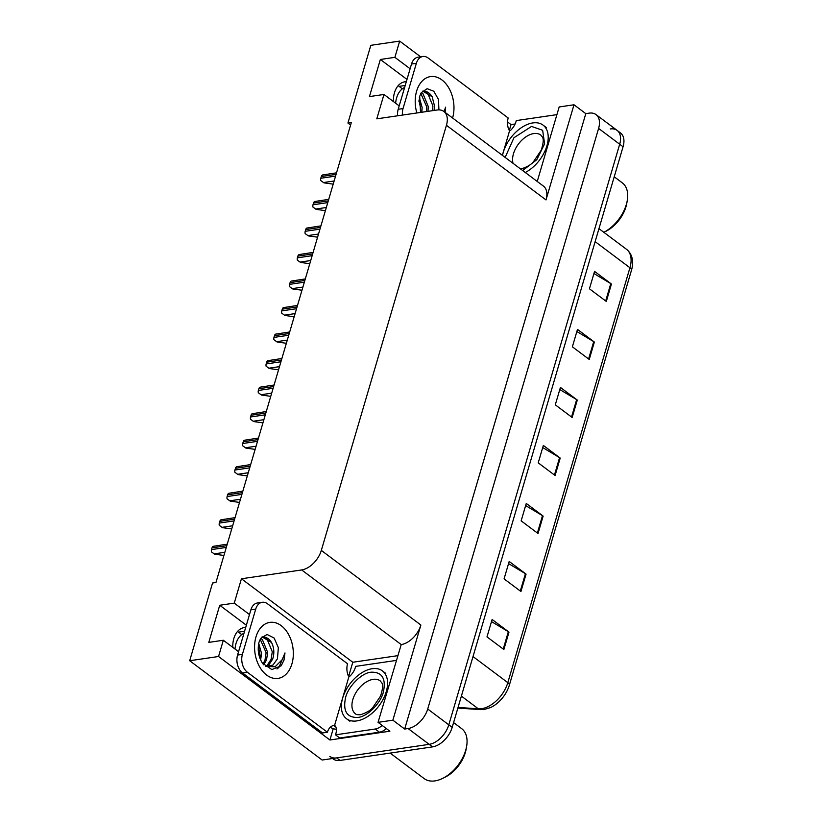 <?xml version="1.0" encoding="UTF-8"?>
<svg xmlns="http://www.w3.org/2000/svg" width="822" height="822" viewBox="0 0 822 822"><rect width="100%" height="100%" fill="white"/><g stroke="black" fill="none" stroke-linecap="round" stroke-linejoin="round"><path stroke-width="1.23" d="M398.146 85.704A21.269 14.385 -98.3 0 1 399.102 86.361L402.359 88.807M406.315 81.686A21.269 14.385 81.7 0 0 404.886 81.789A21.269 14.385 81.7 0 0 394.478 92.711A21.269 14.385 81.7 0 0 393.43 101.568M237.507 631.491A21.269 14.385 -98.3 0 1 238.472 632.149L241.73 634.594M232.801 647.356A21.269 14.385 -98.3 0 1 233.838 638.499A21.269 14.385 -98.3 0 1 244.257 627.576A21.269 14.385 -98.3 0 1 245.686 627.474M509.373 130.215L511.037 124.584L515.106 123.988M348.744 676.003L352.792 662.255L397.673 655.679M249.487 614.548L234.26 603.132L241.432 578.77L301.674 569.944L401.218 644.571L378.048 722.353L389.864 731.21L329.91 739.985L333.249 728.662M301.674 569.944A19.933 12.135 -53.1 0 0 321.32 550.411L446.438 125.293L545.993 199.921L573.992 104.784L559.176 106.952L537.239 181.467M545.993 199.921A19.933 12.135 -53.1 0 0 543.424 186.101L443.87 111.473A19.933 12.135 -53.1 0 0 437.037 110.014L376.795 118.841L383.966 94.468L399.194 105.894M401.218 644.571A19.933 12.135 -53.1 0 0 420.874 625.039L392.865 720.185L404.681 729.042L585.798 113.631L589.189 113.138A19.933 12.135 126.9 0 1 596.032 114.597A19.933 12.135 126.9 0 1 598.601 128.417L427.717 709.016A19.933 12.135 126.9 0 1 408.072 728.539L404.681 729.042M378.048 722.353L392.865 720.185M610.284 128.951A19.933 12.135 126.9 0 1 617.117 130.4A19.933 12.135 126.9 0 1 619.685 144.23L448.812 724.819A19.933 12.135 126.9 0 1 429.156 744.352L322.142 760.031L189.687 660.734L218.549 656.501L329.91 739.985M410.127 68.76L394.889 57.345L399.677 41.1L370.814 45.323L347.932 123.064L350.593 125.057M399.677 41.1L420.638 56.821M507.544 121.964L511.037 124.584M573.992 104.784L585.798 113.631M418.86 101.178L419.569 101.712M258.221 646.965L258.94 647.5M347.932 123.064L351.323 122.57L215.96 582.5L212.569 582.993L189.687 660.734M446.438 125.293A19.933 12.135 -53.1 0 0 443.87 111.473M241.432 578.77L352.792 662.255M218.549 656.501L223.327 640.256L238.565 651.682M406.982 79.426L380.36 59.472L369.438 96.595L383.966 94.468M380.36 59.472L394.889 57.345M246.353 625.213L219.731 605.259L208.798 642.383L223.327 640.256M219.731 605.259L234.26 603.132M596.032 114.597L617.117 130.4A19.933 12.135 126.9 0 1 619.685 144.23L448.812 724.819A19.933 12.135 126.9 0 1 429.156 744.352L336.671 757.894A19.933 12.135 126.9 0 1 329.828 756.446M593.936 273.521L610.787 283.611A5.312 2.199 16.4 0 1 611.434 284.042L594.563 271.394L589.436 288.789L606.317 301.448L611.434 284.042M576.859 331.533L593.72 341.623A5.312 2.199 16.4 0 1 594.357 342.055L577.486 329.406L572.369 346.812L589.24 359.461L594.357 342.055M559.792 389.546L576.643 399.636A5.312 2.199 16.4 0 1 577.291 400.067L560.419 387.419L555.292 404.825L572.163 417.473L577.291 400.067M491.494 621.596L508.345 631.686A5.312 2.199 16.4 0 1 508.993 632.118L492.121 619.469L486.994 636.875L503.865 649.524L508.993 632.118M508.561 563.584L525.422 573.674A5.312 2.199 16.4 0 1 526.07 574.105L509.188 561.457L504.071 578.863L520.942 591.511L526.07 574.105M525.638 505.571L542.489 515.661A5.312 2.199 16.4 0 1 543.137 516.093L526.265 503.444L521.148 520.85L538.02 533.499L543.137 516.093M542.715 447.558L559.566 457.649A5.312 2.199 16.4 0 1 560.214 458.08L543.342 445.432L538.215 462.837L555.086 475.486L560.214 458.08M631.502 270.15A6.648 2.754 -163.6 0 0 629.929 267.736A26.581 16.183 -53.1 0 0 626.508 249.302C631.43 253.299 633.361 259.043 632.313 266.554A24.681 15.022 126.9 0 1 631.502 270.15L509.383 685.065A24.681 15.022 126.9 0 1 490.683 707.495L484.292 709.468L480.418 709.622L457.864 708.061M617.117 130.4L620.497 132.938A19.933 12.135 126.9 0 1 623.066 146.758L452.182 727.357A19.933 12.135 126.9 0 1 432.536 746.879L340.041 760.432A19.933 12.135 126.9 0 1 333.208 758.973L332.571 758.501M223.913 555.467L214.645 554.182L211.47 551.881A3.319 2.25 -98.3 0 1 211.511 549.599L212.025 547.853A3.319 2.25 -98.3 0 1 213.093 546.342L227.242 544.164M214.645 554.182L211.47 551.881M235.01 649.01A21.66 14.652 -98.3 0 1 235.986 643.626A21.66 14.652 -98.3 0 1 243.98 633.259M260.677 638.437L267.058 634.461L274.127 638.026L278.36 647.664L277.425 658.833L272.925 665.09L265.804 666.416L275.072 666.817L282.285 659.593L284.987 652.935L284.011 660.056L281.227 665.769L271.835 669.581L262.393 663.107C258.416 656.696 257.296 649.688 259.053 642.085L260.677 638.437M263.698 664.793L266.503 660.025L267.664 652.432L262.362 639.537L260.697 638.406M263.019 663.96L264.961 660.251L266.133 652.658L260.184 639.259M266.061 666.539L268.938 664.793L272.657 659.121C274.517 653.346 274.147 647.818 271.548 642.527L262.136 636.937A15.022 10.162 81.7 0 1 271.548 642.527M265.568 666.293L267.397 665.019L271.116 659.347L272.277 651.754L266.975 638.858L262.013 636.978M260.646 660.056L261.519 653.336L258.714 643.4M258.324 645.835L259.988 654.435A15.022 10.162 -98.3 0 1 259.875 658.186M327.403 732.238L322.563 732.947L242.582 672.992A13.286 8.991 -98.3 0 1 237.568 655.062L250.885 609.811A13.286 8.991 -98.3 0 1 257.389 602.988L262.239 602.279A13.286 8.991 -98.3 0 1 267.582 603.831L347.552 663.786A13.286 8.991 -98.3 0 0 348.199 675.592L349.042 676.229L334.359 726.124L333.516 725.487A13.286 8.991 -98.3 0 0 327.403 732.238L247.432 672.283A13.286 8.991 -98.3 0 1 242.408 654.353L255.724 609.102A13.286 8.991 -98.3 0 1 262.239 602.279M349.042 676.229L350.008 676.085A13.286 8.086 126.9 0 0 355.649 666.375L395.351 660.559A13.286 8.086 126.9 0 1 396.255 660.477M334.359 726.124L335.325 725.98A13.286 8.086 126.9 0 1 335.499 734.837L339.722 738.002L379.425 732.186A13.286 8.086 -53.1 0 0 386.391 728.611M382.168 725.446A13.286 8.086 126.9 0 1 375.212 729.022L335.499 734.837M336.373 729.309A6.648 2.754 16.4 0 1 330.218 727.306M276.952 668.944L278.925 667.485L284.987 652.935M231.722 528.947L222.454 527.652L219.279 525.35A3.319 2.25 -98.3 0 1 219.32 523.069L219.834 521.333A3.319 2.25 -98.3 0 1 220.902 519.823L235.051 517.634M222.454 527.652L219.279 525.35M239.521 502.427L230.252 501.132L227.078 498.831A3.319 2.25 -98.3 0 1 227.129 496.55L227.643 494.813A3.319 2.25 -98.3 0 1 228.711 493.292L242.85 491.114M230.252 501.132L227.078 498.831M247.33 475.897L238.061 474.613L234.887 472.301A3.319 2.25 -98.3 0 1 234.938 470.03L235.441 468.283A3.319 2.25 -98.3 0 1 236.52 466.773L250.659 464.584M238.061 474.613L234.887 472.301M255.139 449.377L245.87 448.082L242.696 445.781A3.319 2.25 -98.3 0 1 242.737 443.5L243.25 441.763A3.319 2.25 -98.3 0 1 244.319 440.253L258.468 438.064M245.87 448.082L242.696 445.781M357.817 717.442C346.874 717.709 342.784 711.133 345.548 697.714C348.107 686.504 361.639 672.899 370.917 672.221L371.133 672.191C382.076 671.913 386.165 678.489 383.401 691.918C380.843 703.129 367.311 716.733 358.032 717.411L357.817 717.442M342.682 698.001A29.9 18.207 126.9 0 1 360.529 673.598A29.9 18.207 126.9 0 1 382.415 670.886A29.9 18.207 126.9 0 1 386.268 691.621A29.9 18.207 126.9 0 1 368.42 716.034A29.9 18.207 126.9 0 1 346.535 718.736A29.9 18.207 126.9 0 1 342.682 698.001M390.142 753.096L424.203 778.619A31.236 19.009 -53.1 0 0 434.91 780.9A31.236 19.009 -53.1 0 0 442.596 778.413A31.236 19.009 -53.1 0 0 465.694 750.301A31.236 19.009 -53.1 0 0 466.619 746.355A31.236 19.009 -53.1 0 0 461.666 728.641L453.59 722.589M442.596 778.413L445.164 777.139A27.249 16.584 -53.1 0 0 466.125 749.181L466.619 746.355M505.15 157.413L513.945 137.726L531.546 126.434L542.633 130.277L544.606 143.819L536.787 159.704L522.658 170.534M502.53 155.44A29.9 18.207 126.9 0 1 503.321 152.214A29.9 18.207 126.9 0 1 521.169 127.811A29.9 18.207 126.9 0 1 543.044 125.098A29.9 18.207 126.9 0 1 546.897 145.833A29.9 18.207 126.9 0 1 525.279 172.497M627.258 200.568L626.765 203.394A27.249 16.584 -53.1 0 1 605.804 231.352L603.841 232.318A31.236 19.009 -53.1 0 0 626.323 204.514A31.236 19.009 -53.1 0 0 627.258 200.568A31.236 19.009 -53.1 0 0 622.305 182.854L614.219 176.802M395.639 103.223A21.66 14.652 -98.3 0 1 396.625 97.839A21.66 14.652 -98.3 0 1 404.619 87.471M427.943 111.35L428.303 106.644L423.001 93.749L421.326 92.619L427.152 88.704L433.8 91.242L438.434 99.39L438.938 109.891M444.014 111.576L445.627 107.148L445.113 112.398M421.789 112.244L422.148 107.548L419.343 97.613M418.953 100.048L420.628 108.648A15.022 10.162 -98.3 0 1 420.504 112.398M426.402 111.576L426.762 106.87L420.813 93.472M434.088 110.446L434.448 105.75L432.177 96.739L422.765 91.15A15.022 10.162 81.7 0 1 432.177 96.739M432.547 110.672L432.917 105.966L427.615 93.071L422.642 91.191M397.612 115.789A13.286 8.991 -98.3 0 1 398.197 109.275L411.514 64.024A13.286 8.991 -98.3 0 1 418.028 57.201L422.868 56.492A13.286 8.991 -98.3 0 1 428.211 58.043L508.191 117.998A13.286 8.991 -98.3 0 0 508.828 129.804L509.671 130.441L502.355 155.317M402.451 115.08A13.286 8.991 -98.3 0 1 403.037 108.566L416.364 63.315A13.286 8.991 -98.3 0 1 422.868 56.492M509.671 130.441L510.647 130.297A13.286 8.086 126.9 0 0 516.278 120.587L555.991 114.772A13.286 8.086 126.9 0 1 556.895 114.69M444.887 112.234L445.627 107.148M262.948 422.847L253.679 421.563L250.505 419.261A3.319 2.25 -98.3 0 1 250.546 416.98L251.059 415.233A3.319 2.25 -98.3 0 1 252.128 413.723L266.277 411.545M253.679 421.563L250.505 419.261M270.746 396.327L261.478 395.043L258.303 392.731A3.319 2.25 -98.3 0 1 258.355 390.45L258.868 388.714A3.319 2.25 -98.3 0 1 259.937 387.203L274.075 385.015M261.478 395.043L258.303 392.731M278.555 369.808L269.287 368.513L266.112 366.211A3.319 2.25 -98.3 0 1 266.153 363.93L266.667 362.194A3.319 2.25 -98.3 0 1 267.746 360.683L281.884 358.495M269.287 368.513L266.112 366.211M286.364 343.277L277.096 341.993L273.921 339.692A3.319 2.25 -98.3 0 1 273.962 337.41L274.476 335.664A3.319 2.25 -98.3 0 1 275.545 334.153L289.693 331.975M277.096 341.993L273.921 339.692M294.173 316.758L284.895 315.463L281.73 313.161A3.319 2.25 -98.3 0 1 281.771 310.88L282.285 309.144A3.319 2.25 -98.3 0 1 283.354 307.634L297.502 305.445M284.895 315.463L281.73 313.161M301.972 290.238L292.704 288.943L289.529 286.642A3.319 2.25 -98.3 0 1 289.58 284.361L290.094 282.624A3.319 2.25 -98.3 0 1 291.163 281.103L305.301 278.925M292.704 288.943L289.529 286.642M309.781 263.708L300.513 262.424L297.338 260.112A3.319 2.25 -98.3 0 1 297.379 257.841L297.893 256.094A3.319 2.25 -98.3 0 1 298.961 254.584L313.11 252.395M300.513 262.424L297.338 260.112M317.59 237.188L308.322 235.893L305.147 233.592A3.319 2.25 -98.3 0 1 305.188 231.311L305.702 229.574A3.319 2.25 -98.3 0 1 306.77 228.064L320.919 225.875M308.322 235.893L305.147 233.592M325.399 210.658L316.121 209.374L312.956 207.072A3.319 2.25 -98.3 0 1 312.997 204.791L313.511 203.044A3.319 2.25 -98.3 0 1 314.579 201.534L328.718 199.356M316.121 209.374L312.956 207.072M333.198 184.138L323.93 182.854L320.755 180.542A3.319 2.25 -98.3 0 1 320.806 178.261L321.31 176.525A3.319 2.25 -98.3 0 1 322.388 175.014L336.527 172.826M323.93 182.854L320.755 180.542M405.205 85.467L399.102 86.361M244.576 631.255L238.472 632.149M408.072 728.539L432.536 746.879M427.717 709.016L452.182 727.357M598.601 128.417L623.066 146.758M321.32 550.411L420.874 625.039M458.049 707.423L478.353 708.831A26.581 16.183 -53.1 0 0 481.62 708.687A26.581 16.183 -53.1 0 0 507.811 682.65A6.648 2.754 16.4 0 1 509.383 685.065M480.418 709.622A6.648 4.901 94 0 1 478.353 708.831L461.378 696.1M473.02 656.562L507.811 682.65L629.929 267.736L595.138 241.647M340.041 760.432L336.671 757.894M559.566 457.649L554.46 475.013M542.489 515.661L537.383 533.026M525.422 573.674L520.305 591.039M508.345 631.686L503.239 649.051M576.643 399.636L571.537 417.001M593.72 341.623L588.603 358.978M610.787 283.611L605.68 300.965M226.79 545.695L212.025 547.853M226.276 547.431L211.511 549.599M224.838 552.312L214.223 553.864M255.981 636.916A28.308 19.153 -98.3 0 1 281.227 625.676A28.308 19.153 -98.3 0 1 291.923 663.857A28.308 19.153 -98.3 0 1 266.677 675.098A28.308 19.153 -98.3 0 1 255.981 636.916M375.212 729.022L379.425 732.186M237.568 655.062L242.408 654.353M255.724 609.102L250.885 609.811M242.582 672.992L247.432 672.283M234.599 519.165L219.834 521.333M234.085 520.912L219.32 523.069M232.647 525.782L222.032 527.344M242.398 492.645L227.643 494.813M241.894 494.382L227.129 496.55M240.456 499.262L229.831 500.814M250.207 466.125L235.441 468.283M249.693 467.862L234.938 470.03M248.265 472.742L237.64 474.294M258.016 439.595L243.25 441.763M257.502 441.342L242.737 443.5M256.063 446.212L245.449 447.774M355.494 713.825A20.601 12.536 126.9 0 1 352.833 699.543A20.601 12.536 126.9 0 1 372.972 679.383A20.601 12.536 126.9 0 1 380.206 680.863C381.059 682.784 384.891 682.342 380.586 696.018L372.777 707.588C370.475 710.455 366.407 712.818 360.57 714.688C357.765 714.893 356.07 714.606 355.494 713.825M513.051 163.331A20.601 12.536 126.9 0 1 513.473 153.755A20.601 12.536 126.9 0 1 533.601 133.596A20.601 12.536 126.9 0 1 540.835 135.075C541.698 136.997 545.52 136.555 541.225 150.231L533.416 161.8C531.115 164.667 527.046 167.03 521.199 168.9L520.583 168.983M416.857 112.974A28.308 19.153 -98.3 0 1 416.62 91.129A28.308 19.153 -98.3 0 1 441.835 79.868A28.308 19.153 -98.3 0 1 452.583 117.998M398.197 109.275L403.037 108.566M416.364 63.315L411.514 64.024M265.825 413.076L251.059 415.233M265.311 414.812L250.546 416.98M263.872 419.693L253.258 421.244M273.623 386.556L258.868 388.714M273.12 388.292L258.355 390.45M271.681 393.173L261.057 394.724M281.432 360.026L266.667 362.194M280.918 361.772L266.153 363.93M279.49 366.643L268.866 368.205M289.241 333.506L274.476 335.664M288.728 335.242L273.962 337.41M287.289 340.123L276.675 341.675M297.05 306.976L282.285 309.144M296.537 308.723L281.771 310.88M295.098 313.593L284.484 315.155M304.849 280.456L290.094 282.624M304.335 282.193L289.58 284.361M302.907 287.073L292.283 288.625M312.658 253.936L297.893 256.094M312.144 255.673L297.379 257.841M310.716 260.553L300.092 262.105M320.467 227.406L305.702 229.574M319.953 229.153L305.188 231.311M318.515 234.023L307.901 235.585M328.276 200.887L313.511 203.044M327.762 202.623L312.997 204.791M326.324 207.504L315.699 209.055M336.075 174.367L321.31 176.525M335.561 176.103L320.806 178.261M334.133 180.984L323.508 182.535M626.508 249.302L598.961 228.66M385.785 673.423L382.415 670.886M349.915 721.274L346.535 718.736M546.424 127.626L543.044 125.098M421.306 92.65L419.682 96.297L420.515 112.439"/></g></svg>
